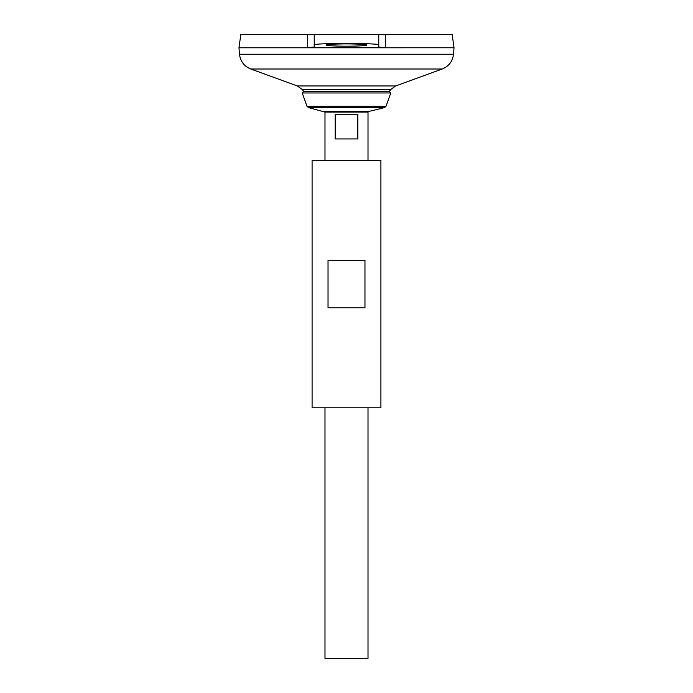 <?xml version="1.0" encoding="UTF-8"?>
<svg xmlns="http://www.w3.org/2000/svg" width="693" height="693" viewBox="0 0 693 693"><rect width="100%" height="100%" fill="white"/><g stroke="black" fill="none" stroke-linecap="round" stroke-linejoin="round"><path stroke-width="1.04" d="M314.241 45.045C312.404 44.196 323.163 43.598 346.5 43.252C369.837 43.598 380.596 44.196 378.759 45.045L378.759 34.65L307.423 34.65L314.241 34.65L314.241 47.046L307.363 47.609L307.423 34.65L240.809 34.65L238.964 47.774L454.036 47.774L238.964 47.791L239.492 54.245L453.508 54.245C452.624 61.356 448.873 66.277 442.238 69.005L250.762 69.005C244.135 66.277 240.376 61.356 239.492 54.245M378.759 34.65L385.577 34.65L385.637 47.609L378.759 47.046L378.759 45.045M307.363 47.609L385.637 47.609M385.577 34.65L452.191 34.65L454.036 47.774L453.508 54.245M250.762 69.005L297.349 85.958L302.122 89.414L390.878 89.414A56.488 56.488 0 0 1 389.059 91.606M324.991 407.796L324.991 658.35L368.009 658.35L368.009 407.796M324.991 160.464L324.991 112.075L368.009 112.075L368.009 160.464M357.831 114.224L357.831 138.955L335.169 138.955L335.169 114.224L357.831 114.224M302.217 92.966L390.783 92.966L389.483 91.606L303.517 91.606L302.217 92.966L306.973 106.254L308.489 107.614L324.991 112.075M346.5 43.91C352.477 43.867 366.649 44.205 366.935 45.045C366.649 45.885 352.477 46.223 346.5 46.18C340.523 46.223 326.351 45.885 326.065 45.045C326.351 44.205 340.523 43.867 346.5 43.91M312.093 407.796L380.907 407.796L380.907 160.464L312.093 160.464L312.093 407.796M328.032 307.787L328.032 260.473L364.968 260.473L364.968 307.787L328.032 307.787M297.349 85.958L395.651 85.958L390.878 89.414M324.584 111.556L368.416 111.556L368.009 112.075M308.489 107.614L384.511 107.614L368.416 111.556M306.973 106.254L386.027 106.254L384.511 107.614M302.122 89.414A56.488 56.488 0 0 0 303.941 91.606M395.651 85.958L442.238 69.005M386.027 106.254L390.783 92.966"/></g></svg>
